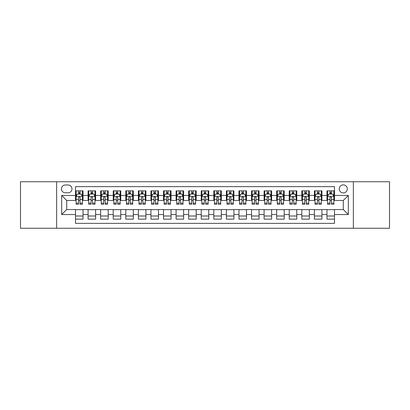 <?xml version="1.0" encoding="UTF-8"?>
<svg xmlns="http://www.w3.org/2000/svg" width="410" height="410" viewBox="0 0 410 410"><rect width="100%" height="100%" fill="white"/><g stroke="black" fill="none" stroke-linecap="round" stroke-linejoin="round"><path stroke-width="0.61" d="M343.298 184.884A4.023 4.023 0 0 0 339.275 188.907A4.023 4.023 0 0 0 343.298 192.931A4.023 4.023 0 0 0 347.321 188.907A4.023 4.023 0 0 0 343.298 184.884M353.353 228.257L389.5 228.257L389.5 181.743L353.353 181.743L353.353 228.257L56.647 228.257L56.647 181.743L20.5 181.743L20.5 228.257L56.647 228.257M334.493 190.855L326.954 190.855L326.954 195.447L321.922 195.447L321.922 200.475L326.954 200.475L326.954 195.447M321.922 195.447L321.922 190.855L314.378 190.855L314.378 195.447L309.35 195.447L309.35 200.475L314.378 200.475L314.378 195.447M309.35 195.447L309.35 190.855L301.806 190.855L301.806 195.447L296.779 195.447L296.779 200.475L301.806 200.475L301.806 195.447M296.779 195.447L296.779 190.855L289.234 190.855L289.234 195.447L284.207 195.447L284.207 200.475L289.234 200.475L289.234 195.447M284.207 195.447L284.207 190.855L276.663 190.855L276.663 195.447L271.635 195.447L271.635 200.475L276.663 200.475L276.663 195.447M271.635 195.447L271.635 190.855L264.091 190.855L264.091 195.447L259.064 195.447L259.064 200.475L264.091 200.475L264.091 195.447M259.064 195.447L259.064 190.855L251.52 190.855L251.52 195.447L246.487 195.447L246.487 200.475L251.52 200.475L251.52 195.447M246.487 195.447L246.487 190.855L238.948 190.855L238.948 195.447L233.915 195.447L233.915 200.475L238.948 200.475L238.948 195.447M233.915 195.447L233.915 190.855L226.371 190.855L226.371 195.447L221.344 195.447L221.344 200.475L226.371 200.475L226.371 195.447M221.344 195.447L221.344 190.855L213.8 190.855L213.8 195.447L208.772 195.447L208.772 200.475L213.8 200.475L213.8 195.447M208.772 195.447L208.772 190.855L201.228 190.855L201.228 195.447L196.2 195.447L196.2 200.475L201.228 200.475L201.228 195.447M196.2 195.447L196.2 190.855L188.656 190.855L188.656 195.447L183.629 195.447L183.629 200.475L188.656 200.475L188.656 195.447M183.629 195.447L183.629 190.855L176.085 190.855L176.085 195.447L171.052 195.447L171.052 200.475L176.085 200.475L176.085 195.447M171.052 195.447L171.052 190.855L163.513 190.855L163.513 195.447L158.48 195.447L158.48 200.475L163.513 200.475L163.513 195.447M158.48 195.447L158.48 190.855L150.936 190.855L150.936 195.447L145.909 195.447L145.909 200.475L150.936 200.475L150.936 195.447M145.909 195.447L145.909 190.855L138.365 190.855L138.365 195.447L133.337 195.447L133.337 200.475L138.365 200.475L138.365 195.447M133.337 195.447L133.337 190.855L125.793 190.855L125.793 195.447L120.765 195.447L120.765 200.475L125.793 200.475L125.793 195.447M120.765 195.447L120.765 190.855L113.221 190.855L113.221 195.447L108.194 195.447L108.194 200.475L113.221 200.475L113.221 195.447M108.194 195.447L108.194 190.855L100.65 190.855L100.65 195.447L95.622 195.447L95.622 200.475L100.65 200.475L100.65 195.447M95.622 195.447L95.622 190.855L88.078 190.855L88.078 200.475L83.045 200.475L83.045 190.855L75.507 190.855M75.507 219.145L83.045 219.145L83.045 209.525L88.078 209.525L88.078 219.145L95.622 219.145L95.622 209.525L100.65 209.525L100.65 214.553L95.622 214.553M100.65 214.553L100.65 219.145L108.194 219.145L108.194 209.525L113.221 209.525L113.221 214.553L108.194 214.553M113.221 214.553L113.221 219.145L120.765 219.145L120.765 209.525L125.793 209.525L125.793 214.553L120.765 214.553M125.793 214.553L125.793 219.145L133.337 219.145L133.337 209.525L138.365 209.525L138.365 214.553L133.337 214.553M138.365 214.553L138.365 219.145L145.909 219.145L145.909 209.525L150.936 209.525L150.936 214.553L145.909 214.553M150.936 214.553L150.936 219.145L158.48 219.145L158.48 209.525L163.513 209.525L163.513 214.553L158.48 214.553M163.513 214.553L163.513 219.145L171.052 219.145L171.052 209.525L176.085 209.525L176.085 214.553L171.052 214.553M176.085 214.553L176.085 219.145L183.629 219.145L183.629 209.525L188.656 209.525L188.656 214.553L183.629 214.553M188.656 214.553L188.656 219.145L196.2 219.145L196.2 209.525L201.228 209.525L201.228 214.553L196.2 214.553M201.228 214.553L201.228 219.145L208.772 219.145L208.772 209.525L213.8 209.525L213.8 214.553L208.772 214.553M213.8 214.553L213.8 219.145L221.344 219.145L221.344 209.525L226.371 209.525L226.371 214.553L221.344 214.553M226.371 214.553L226.371 219.145L233.915 219.145L233.915 209.525L238.948 209.525L238.948 214.553L233.915 214.553M238.948 214.553L238.948 219.145L246.487 219.145L246.487 209.525L251.52 209.525L251.52 214.553L246.487 214.553M251.52 214.553L251.52 219.145L259.064 219.145L259.064 209.525L264.091 209.525L264.091 214.553L259.064 214.553M264.091 214.553L264.091 219.145L271.635 219.145L271.635 209.525L276.663 209.525L276.663 214.553L271.635 214.553M276.663 214.553L276.663 219.145L284.207 219.145L284.207 209.525L289.234 209.525L289.234 214.553L284.207 214.553M289.234 214.553L289.234 219.145L296.779 219.145L296.779 209.525L301.806 209.525L301.806 214.553L296.779 214.553M301.806 214.553L301.806 219.145L309.35 219.145L309.35 209.525L314.378 209.525L314.378 214.553L309.35 214.553M314.378 214.553L314.378 219.145L321.922 219.145L321.922 209.525L326.954 209.525L326.954 214.553L321.922 214.553M65.318 192.802L68.086 192.802A3.895 3.895 0 0 0 71.986 188.907A3.895 3.895 0 0 0 68.086 185.007L65.318 185.007A3.895 3.895 0 0 0 61.423 188.907A3.895 3.895 0 0 0 65.318 192.802M353.353 181.743L56.647 181.743M334.493 195.447L334.493 186.642L75.507 186.642L75.507 200.475L66.702 200.475L66.702 209.525L75.507 209.525L75.507 223.358L334.493 223.358L334.493 209.525L343.298 209.525L343.298 200.475L334.493 200.475L334.493 195.447L348.326 195.447L348.326 214.553L334.493 214.553M75.507 214.553L61.674 214.553L61.674 195.447L75.507 195.447M326.954 214.553L326.954 219.145L334.493 219.145M75.507 193.997L76.132 193.997M78.52 193.997L80.032 193.997M82.42 193.997L83.045 193.997M75.507 200.346L76.132 200.346M78.52 200.346L80.032 200.346M82.42 200.346L83.045 200.346M75.507 209.653L83.045 209.653M75.507 216.003L83.045 216.003M88.078 200.346L88.704 200.346M91.092 200.346L92.604 200.346M94.992 200.346L95.622 200.346M88.078 193.997L88.704 193.997M91.092 193.997L92.604 193.997M94.992 193.997L95.622 193.997M88.078 209.653L95.622 209.653M88.078 216.003L95.622 216.003M100.65 209.653L108.194 209.653M100.65 216.003L108.194 216.003M100.65 193.997L101.275 193.997M103.668 193.997L105.175 193.997M107.563 193.997L108.194 193.997M100.65 200.346L101.275 200.346M103.668 200.346L105.175 200.346M107.563 200.346L108.194 200.346M113.221 209.653L120.765 209.653M113.221 216.003L120.765 216.003M113.221 193.997L113.852 193.997M116.24 193.997L117.747 193.997M120.135 193.997L120.765 193.997M113.221 200.346L113.852 200.346M116.24 200.346L117.747 200.346M120.135 200.346L120.765 200.346M125.793 209.653L133.337 209.653M125.793 216.003L133.337 216.003M125.793 193.997L126.423 193.997M128.812 193.997L130.319 193.997M132.707 193.997L133.337 193.997M125.793 200.346L126.423 200.346M128.812 200.346L130.319 200.346M132.707 200.346L133.337 200.346M138.365 209.653L145.909 209.653M138.365 216.003L145.909 216.003M138.365 193.997L138.995 193.997M141.383 193.997L142.89 193.997M145.284 193.997L145.909 193.997M138.365 200.346L138.995 200.346M141.383 200.346L142.89 200.346M145.284 200.346L145.909 200.346M150.936 209.653L158.48 209.653M150.936 216.003L158.48 216.003M150.936 193.997L151.567 193.997M153.955 193.997L155.467 193.997M157.855 193.997L158.48 193.997M150.936 200.346L151.567 200.346M153.955 200.346L155.467 200.346M157.855 200.346L158.48 200.346M163.513 209.653L171.052 209.653M163.513 216.003L171.052 216.003M163.513 193.997L164.138 193.997M166.527 193.997L168.038 193.997M170.427 193.997L171.052 193.997M163.513 200.346L164.138 200.346M166.527 200.346L168.038 200.346M170.427 200.346L171.052 200.346M176.085 209.653L183.629 209.653M176.085 216.003L183.629 216.003M176.085 193.997L176.71 193.997M179.103 193.997L180.61 193.997M182.998 193.997L183.629 193.997M176.085 200.346L176.71 200.346M179.103 200.346L180.61 200.346M182.998 200.346L183.629 200.346M188.656 209.653L196.2 209.653M188.656 216.003L196.2 216.003M188.656 193.997L189.287 193.997M191.675 193.997L193.182 193.997M195.57 193.997L196.2 193.997M188.656 200.346L189.287 200.346M191.675 200.346L193.182 200.346M195.57 200.346L196.2 200.346M201.228 209.653L208.772 209.653M201.228 216.003L208.772 216.003M201.228 193.997L201.858 193.997M204.247 193.997L205.753 193.997M208.142 193.997L208.772 193.997M201.228 200.346L201.858 200.346M204.247 200.346L205.753 200.346M208.142 200.346L208.772 200.346M213.8 209.653L221.344 209.653M213.8 216.003L221.344 216.003M213.8 193.997L214.43 193.997M216.818 193.997L218.325 193.997M220.713 193.997L221.344 193.997M213.8 200.346L214.43 200.346M216.818 200.346L218.325 200.346M220.713 200.346L221.344 200.346M226.371 209.653L233.915 209.653M226.371 216.003L233.915 216.003M226.371 193.997L227.002 193.997M229.39 193.997L230.897 193.997M233.29 193.997L233.915 193.997M226.371 200.346L227.002 200.346M229.39 200.346L230.897 200.346M233.29 200.346L233.915 200.346M238.948 209.653L246.487 209.653M238.948 216.003L246.487 216.003M238.948 193.997L239.573 193.997M241.961 193.997L243.473 193.997M245.862 193.997L246.487 193.997M238.948 200.346L239.573 200.346M241.961 200.346L243.473 200.346M245.862 200.346L246.487 200.346M251.52 209.653L259.064 209.653M251.52 216.003L259.064 216.003M251.52 193.997L252.145 193.997M254.533 193.997L256.045 193.997M258.433 193.997L259.064 193.997M251.52 200.346L252.145 200.346M254.533 200.346L256.045 200.346M258.433 200.346L259.064 200.346M264.091 209.653L271.635 209.653M264.091 216.003L271.635 216.003M264.091 193.997L264.716 193.997M267.11 193.997L268.617 193.997M271.005 193.997L271.635 193.997M264.091 200.346L264.716 200.346M267.11 200.346L268.617 200.346M271.005 200.346L271.635 200.346M276.663 209.653L284.207 209.653M276.663 216.003L284.207 216.003M276.663 193.997L277.293 193.997M279.681 193.997L281.188 193.997M283.577 193.997L284.207 193.997M276.663 200.346L277.293 200.346M279.681 200.346L281.188 200.346M283.577 200.346L284.207 200.346M289.234 209.653L296.779 209.653M289.234 216.003L296.779 216.003M289.234 193.997L289.865 193.997M292.253 193.997L293.76 193.997M296.148 193.997L296.779 193.997M289.234 200.346L289.865 200.346M292.253 200.346L293.76 200.346M296.148 200.346L296.779 200.346M301.806 209.653L309.35 209.653M301.806 216.003L309.35 216.003M301.806 193.997L302.436 193.997M304.825 193.997L306.332 193.997M308.725 193.997L309.35 193.997M301.806 200.346L302.436 200.346M304.825 200.346L306.332 200.346M308.725 200.346L309.35 200.346M314.378 209.653L321.922 209.653M314.378 216.003L321.922 216.003M314.378 193.997L315.008 193.997M317.396 193.997L318.908 193.997M321.296 193.997L321.922 193.997M314.378 200.346L315.008 200.346M317.396 200.346L318.908 200.346M321.296 200.346L321.922 200.346M326.954 209.653L334.493 209.653M326.954 216.003L334.493 216.003M326.954 193.997L327.58 193.997M329.968 193.997L331.48 193.997M333.868 193.997L334.493 193.997M326.954 200.346L327.58 200.346M329.968 200.346L331.48 200.346M333.868 200.346L334.493 200.346M66.702 200.475L61.674 195.447M66.702 209.525L61.674 214.553M348.326 195.447L343.298 200.475M348.326 214.553L343.298 209.525M80.032 192.49L78.52 192.49M82.42 203.222L80.032 203.222L80.032 204.247L82.42 204.247L82.42 196.574L81.159 194.063L77.393 194.063L76.132 196.574L76.132 204.247L78.52 204.247L78.52 203.222L76.132 203.222M76.132 196.574L76.132 190.855M82.42 196.574L82.42 190.855M78.52 194.063L78.52 190.855M80.032 190.855L80.032 194.063M80.032 203.222L80.032 197.517C79.53 196.549 79.027 196.549 78.52 197.517L78.52 203.222M92.604 192.49L91.092 192.49M94.992 203.222L92.604 203.222L92.604 204.247L94.992 204.247L94.992 196.574L93.736 194.063L89.964 194.063L88.704 196.574L88.704 204.247L91.092 204.247L91.092 203.222L88.704 203.222M88.704 196.574L88.704 190.855M94.992 196.574L94.992 190.855M91.092 194.063L91.092 190.855M92.604 190.855L92.604 194.063M92.604 203.222L92.604 197.517C92.101 196.549 91.599 196.549 91.092 197.517L91.092 203.222M105.175 192.49L103.668 192.49M107.563 203.222L105.175 203.222L105.175 204.247L107.563 204.247L107.563 196.574L106.308 194.063L102.536 194.063L101.275 196.574L101.275 204.247L103.668 204.247L103.668 203.222L101.275 203.222M101.275 196.574L101.275 190.855M107.563 196.574L107.563 190.855M103.668 194.063L103.668 190.855M105.175 190.855L105.175 194.063M105.175 203.222L105.175 197.517C104.673 196.549 104.171 196.549 103.668 197.517L103.668 203.222M117.747 192.49L116.24 192.49M120.135 203.222L117.747 203.222L117.747 204.247L120.135 204.247L120.135 196.574L118.879 194.063L115.107 194.063L113.852 196.574L113.852 204.247L116.24 204.247L116.24 203.222L113.852 203.222M113.852 196.574L113.852 190.855M120.135 196.574L120.135 190.855M116.24 194.063L116.24 190.855M117.747 190.855L117.747 194.063M117.747 203.222L117.747 197.517C117.245 196.549 116.742 196.549 116.24 197.517L116.24 203.222M130.319 192.49L128.812 192.49M132.707 203.222L130.319 203.222L130.319 204.247L132.707 204.247L132.707 196.574L131.451 194.063L127.679 194.063L126.423 196.574L126.423 204.247L128.812 204.247L128.812 203.222L126.423 203.222M126.423 196.574L126.423 190.855M132.707 196.574L132.707 190.855M128.812 194.063L128.812 190.855M130.319 190.855L130.319 194.063M130.319 203.222L130.319 197.517C129.816 196.549 129.314 196.549 128.812 197.517L128.812 203.222M142.89 192.49L141.383 192.49M145.284 203.222L142.89 203.222L142.89 204.247L145.284 204.247L145.284 196.574L144.023 194.063L140.251 194.063L138.995 196.574L138.995 204.247L141.383 204.247L141.383 203.222L138.995 203.222M138.995 196.574L138.995 190.855M145.284 196.574L145.284 190.855M141.383 194.063L141.383 190.855M142.89 190.855L142.89 194.063M142.89 203.222L142.89 197.517C142.388 196.549 141.886 196.549 141.383 197.517L141.383 203.222M155.467 192.49L153.955 192.49M157.855 203.222L155.467 203.222L155.467 204.247L157.855 204.247L157.855 196.574L156.594 194.063L152.822 194.063L151.567 196.574L151.567 204.247L153.955 204.247L153.955 203.222L151.567 203.222M151.567 196.574L151.567 190.855M157.855 196.574L157.855 190.855M153.955 194.063L153.955 190.855M155.467 190.855L155.467 194.063M155.467 203.222L155.467 197.517C154.965 196.549 154.457 196.549 153.955 197.517L153.955 203.222M168.038 192.49L166.527 192.49M170.427 203.222L168.038 203.222L168.038 204.247L170.427 204.247L170.427 196.574L169.171 194.063L165.399 194.063L164.138 196.574L164.138 204.247L166.527 204.247L166.527 203.222L164.138 203.222M164.138 196.574L164.138 190.855M170.427 196.574L170.427 190.855M166.527 194.063L166.527 190.855M168.038 190.855L168.038 194.063M168.038 203.222L168.038 197.517C167.536 196.549 167.034 196.549 166.527 197.517L166.527 203.222M180.61 192.49L179.103 192.49M182.998 203.222L180.61 203.222L180.61 204.247L182.998 204.247L182.998 196.574L181.743 194.063L177.971 194.063L176.71 196.574L176.71 204.247L179.103 204.247L179.103 203.222L176.71 203.222M176.71 196.574L176.71 190.855M182.998 196.574L182.998 190.855M179.103 194.063L179.103 190.855M180.61 190.855L180.61 194.063M180.61 203.222L180.61 197.517C180.108 196.549 179.606 196.549 179.103 197.517L179.103 203.222M193.182 192.49L191.675 192.49M195.57 203.222L193.182 203.222L193.182 204.247L195.57 204.247L195.57 196.574L194.314 194.063L190.542 194.063L189.287 196.574L189.287 204.247L191.675 204.247L191.675 203.222L189.287 203.222M189.287 196.574L189.287 190.855M195.57 196.574L195.57 190.855M191.675 194.063L191.675 190.855M193.182 190.855L193.182 194.063M193.182 203.222L193.182 197.517C192.679 196.549 192.177 196.549 191.675 197.517L191.675 203.222M205.753 192.49L204.247 192.49M208.142 203.222L205.753 203.222L205.753 204.247L208.142 204.247L208.142 196.574L206.886 194.063L203.114 194.063L201.858 196.574L201.858 204.247L204.247 204.247L204.247 203.222L201.858 203.222M201.858 196.574L201.858 190.855M208.142 196.574L208.142 190.855M204.247 194.063L204.247 190.855M205.753 190.855L205.753 194.063M205.753 203.222L205.753 197.517C205.251 196.549 204.749 196.549 204.247 197.517L204.247 203.222M218.325 192.49L216.818 192.49M220.713 203.222L218.325 203.222L218.325 204.247L220.713 204.247L220.713 196.574L219.458 194.063L215.686 194.063L214.43 196.574L214.43 204.247L216.818 204.247L216.818 203.222L214.43 203.222M214.43 196.574L214.43 190.855M220.713 196.574L220.713 190.855M216.818 194.063L216.818 190.855M218.325 190.855L218.325 194.063M218.325 203.222L218.325 197.517C217.823 196.549 217.32 196.549 216.818 197.517L216.818 203.222M230.897 192.49L229.39 192.49M233.29 203.222L230.897 203.222L230.897 204.247L233.29 204.247L233.29 196.574L232.029 194.063L228.257 194.063L227.002 196.574L227.002 204.247L229.39 204.247L229.39 203.222L227.002 203.222M227.002 196.574L227.002 190.855M233.29 196.574L233.29 190.855M229.39 194.063L229.39 190.855M230.897 190.855L230.897 194.063M230.897 203.222L230.897 197.517C230.394 196.549 229.892 196.549 229.39 197.517L229.39 203.222M243.473 192.49L241.961 192.49M245.862 203.222L243.473 203.222L243.473 204.247L245.862 204.247L245.862 196.574L244.601 194.063L240.829 194.063L239.573 196.574L239.573 204.247L241.961 204.247L241.961 203.222L239.573 203.222M239.573 196.574L239.573 190.855M245.862 196.574L245.862 190.855M241.961 194.063L241.961 190.855M243.473 190.855L243.473 194.063M243.473 203.222L243.473 197.517C242.971 196.549 242.469 196.549 241.961 197.517L241.961 203.222M256.045 192.49L254.533 192.49M258.433 203.222L256.045 203.222L256.045 204.247L258.433 204.247L258.433 196.574L257.178 194.063L253.406 194.063L252.145 196.574L252.145 204.247L254.533 204.247L254.533 203.222L252.145 203.222M252.145 196.574L252.145 190.855M258.433 196.574L258.433 190.855M254.533 194.063L254.533 190.855M256.045 190.855L256.045 194.063M256.045 203.222L256.045 197.517C255.543 196.549 255.04 196.549 254.533 197.517L254.533 203.222M268.617 192.49L267.11 192.49M271.005 203.222L268.617 203.222L268.617 204.247L271.005 204.247L271.005 196.574L269.749 194.063L265.977 194.063L264.716 196.574L264.716 204.247L267.11 204.247L267.11 203.222L264.716 203.222M264.716 196.574L264.716 190.855M271.005 196.574L271.005 190.855M267.11 194.063L267.11 190.855M268.617 190.855L268.617 194.063M268.617 203.222L268.617 197.517C268.114 196.549 267.612 196.549 267.11 197.517L267.11 203.222M281.188 192.49L279.681 192.49M283.577 203.222L281.188 203.222L281.188 204.247L283.577 204.247L283.577 196.574L282.321 194.063L278.549 194.063L277.293 196.574L277.293 204.247L279.681 204.247L279.681 203.222L277.293 203.222M277.293 196.574L277.293 190.855M283.577 196.574L283.577 190.855M279.681 194.063L279.681 190.855M281.188 190.855L281.188 194.063M281.188 203.222L281.188 197.517C280.686 196.549 280.184 196.549 279.681 197.517L279.681 203.222M293.76 192.49L292.253 192.49M296.148 203.222L293.76 203.222L293.76 204.247L296.148 204.247L296.148 196.574L294.892 194.063L291.12 194.063L289.865 196.574L289.865 204.247L292.253 204.247L292.253 203.222L289.865 203.222M289.865 196.574L289.865 190.855M296.148 196.574L296.148 190.855M292.253 194.063L292.253 190.855M293.76 190.855L293.76 194.063M293.76 203.222L293.76 197.517C293.258 196.549 292.755 196.549 292.253 197.517L292.253 203.222M306.332 192.49L304.825 192.49M308.725 203.222L306.332 203.222L306.332 204.247L308.725 204.247L308.725 196.574L307.464 194.063L303.692 194.063L302.436 196.574L302.436 204.247L304.825 204.247L304.825 203.222L302.436 203.222M302.436 196.574L302.436 190.855M308.725 196.574L308.725 190.855M304.825 194.063L304.825 190.855M306.332 190.855L306.332 194.063M306.332 203.222L306.332 197.517C305.829 196.549 305.327 196.549 304.825 197.517L304.825 203.222M318.908 192.49L317.396 192.49M321.296 203.222L318.908 203.222L318.908 204.247L321.296 204.247L321.296 196.574L320.036 194.063L316.264 194.063L315.008 196.574L315.008 204.247L317.396 204.247L317.396 203.222L315.008 203.222M315.008 196.574L315.008 190.855M321.296 196.574L321.296 190.855M317.396 194.063L317.396 190.855M318.908 190.855L318.908 194.063M318.908 203.222L318.908 197.517C318.406 196.549 317.899 196.549 317.396 197.517L317.396 203.222M331.48 192.49L329.968 192.49M333.868 203.222L331.48 203.222L331.48 204.247L333.868 204.247L333.868 196.574L332.607 194.063L328.84 194.063L327.58 196.574L327.58 204.247L329.968 204.247L329.968 203.222L327.58 203.222M327.58 196.574L327.58 190.855M333.868 196.574L333.868 190.855M329.968 194.063L329.968 190.855M331.48 190.855L331.48 194.063M331.48 203.222L331.48 197.517C330.978 196.549 330.475 196.549 329.968 197.517L329.968 203.222M88.078 214.553L83.045 214.553M88.078 195.447L83.045 195.447M82.389 196.513L76.163 196.513M76.132 194.755L77.044 194.755M81.508 194.755L82.42 194.755M78.52 199.491L76.132 199.491M82.42 199.491L80.032 199.491M80.032 193.289L78.52 193.289M94.961 196.513L88.734 196.513M88.704 194.755L89.616 194.755M94.08 194.755L94.992 194.755M91.092 199.491L88.704 199.491M94.992 199.491L92.604 199.491M92.604 193.289L91.092 193.289M107.533 196.513L101.311 196.513M101.275 194.755L102.187 194.755M106.651 194.755L107.563 194.755M103.668 199.491L101.275 199.491M107.563 199.491L105.175 199.491M105.175 193.289L103.668 193.289M120.104 196.513L113.883 196.513M113.852 194.755L114.759 194.755M119.223 194.755L120.135 194.755M116.24 199.491L113.852 199.491M120.135 199.491L117.747 199.491M117.747 193.289L116.24 193.289M132.676 196.513L126.454 196.513M126.423 194.755L127.336 194.755M131.8 194.755L132.707 194.755M128.812 199.491L126.423 199.491M132.707 199.491L130.319 199.491M130.319 193.289L128.812 193.289M145.248 196.513L139.026 196.513M138.995 194.755L139.907 194.755M144.371 194.755L145.284 194.755M141.383 199.491L138.995 199.491M145.284 199.491L142.89 199.491M142.89 193.289L141.383 193.289M157.824 196.513L151.597 196.513M151.567 194.755L152.479 194.755M156.943 194.755L157.855 194.755M153.955 199.491L151.567 199.491M157.855 199.491L155.467 199.491M155.467 193.289L153.955 193.289M170.396 196.513L164.169 196.513M164.138 194.755L165.051 194.755M169.514 194.755L170.427 194.755M166.527 199.491L164.138 199.491M170.427 199.491L168.038 199.491M168.038 193.289L166.527 193.289M182.968 196.513L176.746 196.513M176.71 194.755L177.622 194.755M182.086 194.755L182.998 194.755M179.103 199.491L176.71 199.491M182.998 199.491L180.61 199.491M180.61 193.289L179.103 193.289M195.539 196.513L189.317 196.513M189.287 194.755L190.194 194.755M194.658 194.755L195.57 194.755M191.675 199.491L189.287 199.491M195.57 199.491L193.182 199.491M193.182 193.289L191.675 193.289M208.111 196.513L201.889 196.513M201.858 194.755L202.771 194.755M207.229 194.755L208.142 194.755M204.247 199.491L201.858 199.491M208.142 199.491L205.753 199.491M205.753 193.289L204.247 193.289M220.683 196.513L214.461 196.513M214.43 194.755L215.342 194.755M219.806 194.755L220.713 194.755M216.818 199.491L214.43 199.491M220.713 199.491L218.325 199.491M218.325 193.289L216.818 193.289M233.254 196.513L227.032 196.513M227.002 194.755L227.914 194.755M232.378 194.755L233.29 194.755M229.39 199.491L227.002 199.491M233.29 199.491L230.897 199.491M230.897 193.289L229.39 193.289M245.831 196.513L239.604 196.513M239.573 194.755L240.485 194.755M244.949 194.755L245.862 194.755M241.961 199.491L239.573 199.491M245.862 199.491L243.473 199.491M243.473 193.289L241.961 193.289M258.402 196.513L252.176 196.513M252.145 194.755L253.057 194.755M257.521 194.755L258.433 194.755M254.533 199.491L252.145 199.491M258.433 199.491L256.045 199.491M256.045 193.289L254.533 193.289M270.974 196.513L264.752 196.513M264.716 194.755L265.629 194.755M270.093 194.755L271.005 194.755M267.11 199.491L264.716 199.491M271.005 199.491L268.617 199.491M268.617 193.289L267.11 193.289M283.546 196.513L277.324 196.513M277.293 194.755L278.2 194.755M282.664 194.755L283.577 194.755M279.681 199.491L277.293 199.491M283.577 199.491L281.188 199.491M281.188 193.289L279.681 193.289M296.117 196.513L289.896 196.513M289.865 194.755L290.777 194.755M295.241 194.755L296.148 194.755M292.253 199.491L289.865 199.491M296.148 199.491L293.76 199.491M293.76 193.289L292.253 193.289M308.689 196.513L302.467 196.513M302.436 194.755L303.349 194.755M307.813 194.755L308.725 194.755M304.825 199.491L302.436 199.491M308.725 199.491L306.332 199.491M306.332 193.289L304.825 193.289M321.266 196.513L315.039 196.513M315.008 194.755L315.92 194.755M320.384 194.755L321.296 194.755M317.396 199.491L315.008 199.491M321.296 199.491L318.908 199.491M318.908 193.289L317.396 193.289M333.837 196.513L327.611 196.513M327.58 194.755L328.492 194.755M332.956 194.755L333.868 194.755M329.968 199.491L327.58 199.491M333.868 199.491L331.48 199.491M331.48 193.289L329.968 193.289"/></g></svg>
